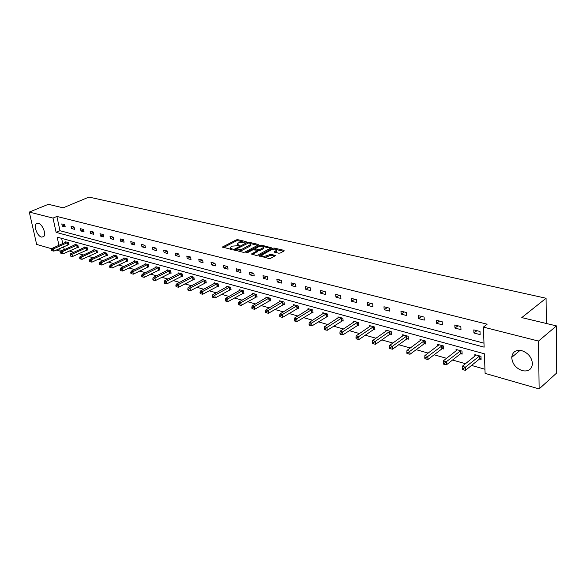 <?xml version="1.0" encoding="UTF-8"?>
<svg xmlns="http://www.w3.org/2000/svg" width="586" height="586" viewBox="0 0 586 586"><rect width="100%" height="100%" fill="white"/><g stroke="black" fill="none" stroke-linecap="round" stroke-linejoin="round"><path stroke-width="0.88" d="M246.171 242.011L246.135 241.615L237.777 239.689L236.253 239.886L222.482 247.021L231.133 249.402L232.217 249.255L230.166 247.387L232.137 246.142L239.242 245.607L237.169 243.761L239.103 242.545L246.171 242.011M522.221 370.645C515.702 368.162 512.208 363.723 511.746 357.335C512.472 351.856 515.827 349.63 521.811 350.67C528.242 353.006 531.795 357.343 532.454 363.701C531.817 369.488 528.404 371.802 522.221 370.645M41.489 237.096C37.365 236.246 33.409 226.101 36.325 223.801L38.405 223.361C42.514 224.138 46.521 234.312 43.642 236.634L41.489 237.096M278.804 253.196L280.394 252.991L284.144 250.94L284.034 250.339L274.109 248.054L272.541 248.259L258.807 255.723L269.062 258.529L270.666 258.316L275.508 255.606L270.908 254.17L267.033 255.621C263.803 256.639 262.096 256.456 261.905 255.064L271.428 249.761C274.622 248.757 276.321 248.94 276.519 250.31L274.204 251.782L274.534 252.2L278.804 253.196M51.788 248.786L36.654 244.428L29.3 212.081L48.352 204.302L63.142 207.84L88.984 197.079L546.064 298.252L521.774 317.597L556.466 325.904L538.505 341.067L539.127 388.921L485.105 373.385L484.373 353.79L57.157 237.132L58.944 245.336M29.3 212.081L53.004 218.087L56.124 232.386L484.131 347.161L483.377 327.098L538.505 341.067M483.377 327.098L487.142 324.197L56.893 216.446L53.004 218.087M258.323 244.977L258.25 244.406L248.772 242.223L247.241 242.421L233.477 249.658L243.256 252.317L244.831 252.112L258.323 244.977L258.25 244.406M261.297 245.102L271.318 247.739L257.598 255.174L256.009 255.386L251.519 253.98L257.283 250.837L257.217 250.244L252.903 249.804L247.16 252.844L245.842 252.713L259.745 245.307L261.297 245.102L261.437 246.142L259.92 246.325M556.466 325.904L556.7 372.989L539.127 388.921M546.298 323.472L546.064 298.252M460.808 353.754L462.142 354.127L462.002 351.095L456.033 349.446L456.106 350.948M424.535 343.674L425.802 344.026L425.619 341.067L419.972 339.506L420.059 340.862M390.217 334.137L391.419 334.467L391.192 331.573L385.844 330.101L385.947 331.324M357.694 325.098L358.83 325.413L358.573 322.578L353.497 321.187L353.607 322.3M326.827 316.513L327.911 316.814L327.618 314.052L322.798 312.719L322.908 313.744M297.498 308.368L298.523 308.646L298.201 305.943L293.623 304.676L293.74 305.614M269.589 300.611L270.564 300.882L270.219 298.23L265.861 297.029L265.971 297.893M243 293.22L243.93 293.476L243.564 290.876L239.41 289.733L239.52 290.539M217.64 286.166L218.527 286.415L218.139 283.873L214.176 282.782L214.293 283.521M193.424 279.441L194.274 279.676L193.871 277.178L190.084 276.138L190.201 276.834M170.284 273.01L171.097 273.237L170.68 270.791L167.054 269.787L167.171 270.439M148.148 266.857L148.925 267.07L148.485 264.674L145.02 263.715L145.13 264.323M126.942 260.96L127.689 261.166L127.243 258.814L123.917 257.899L124.027 258.47M106.615 255.313L107.333 255.511L106.872 253.196L103.685 252.324L103.795 252.859M87.116 249.892L87.805 250.083L87.336 247.812L84.281 246.97L84.384 247.482M68.394 244.692L69.053 244.875L68.577 242.641L65.639 241.835L65.742 242.318M61.625 238.356L62.768 243.637M63.456 246.845L64.438 249.614M69.302 250.991L73.843 252.288M78.736 253.679L83.432 255.013M88.361 256.419L93.225 257.803M98.192 259.21L103.231 260.645M108.227 262.067L113.442 263.554M118.482 264.982L123.88 266.52M128.949 267.963L134.546 269.553M139.651 271.01L145.438 272.651M150.587 274.116L156.579 275.823M161.765 277.295L167.977 279.068M173.192 280.548L179.631 282.379M184.883 283.873L191.549 285.77M196.845 287.279L203.752 289.242M209.077 290.759L216.234 292.795M221.611 294.326L229.023 296.435M234.437 297.974L242.121 300.157M247.57 301.709L255.533 303.973M261.026 305.54L269.282 307.884M274.812 309.459L283.382 311.899M288.949 313.481L297.835 316.008M303.445 317.605L312.66 320.227M318.308 321.831L327.867 324.556M333.559 326.175L343.484 328.995M349.219 330.629L359.518 333.559M365.29 335.199L375.985 338.239M381.801 339.895L392.906 343.059M398.758 344.722L410.295 348.003M416.199 349.681L428.183 353.094M434.123 354.779L446.583 358.324M452.56 360.031L465.511 363.716M471.54 365.43L484.952 369.246M77.66 247.263L78.334 247.453L77.865 245.204L74.869 244.377L74.971 244.875M96.771 252.573L97.466 252.771L97.005 250.478L93.885 249.621L93.987 250.141M116.673 258.104L117.405 258.309L116.951 255.979L113.699 255.078L113.809 255.635M137.432 263.876L138.193 264.088L137.747 261.708L134.355 260.777L134.465 261.363M159.092 269.897L159.89 270.117L159.458 267.692L155.92 266.718L156.03 267.348M181.726 276.189L182.561 276.416L182.143 273.948L178.444 272.93L178.554 273.603M205.393 282.767L206.265 283.009L205.869 280.489L201.994 279.419L202.104 280.137M230.173 289.652L231.082 289.902L230.701 287.33L226.643 286.217L226.76 286.986M256.133 296.868L257.086 297.131L256.727 294.509L252.478 293.337L252.588 294.172M283.368 304.442L284.371 304.72L284.042 302.039L279.573 300.808L279.683 301.709M311.979 312.389L313.034 312.682L312.726 309.943L308.031 308.646L308.141 309.628M342.063 320.747L343.169 321.062L342.891 318.257L337.954 316.901L338.063 317.964M373.743 329.552L374.908 329.881L374.666 327.017L369.458 325.582L369.561 326.754M407.145 338.84L408.376 339.184L408.171 336.254L402.677 334.738L402.772 336.027M442.415 348.641L443.719 349.007L443.551 346.011L437.749 344.407L437.83 345.835M479.722 359.013L481.099 359.394L480.981 356.325L474.836 354.633L474.902 356.222M64.035 249.497L60.226 251.211L56.256 250.068M59.64 248.552L60.226 251.211M56.893 216.446L59.977 230.716L483.977 343.169M59.977 230.716L56.124 232.386M480.132 334.606L473.935 332.995L473.803 329.874L480.015 331.471L480.132 334.606M460.984 329.632L454.963 328.072L454.809 324.988L460.838 326.534L460.984 329.632M442.379 324.805L436.526 323.289L436.343 320.234L442.203 321.743L442.379 324.805M424.286 320.11L418.594 318.63L418.397 315.62L424.096 317.085L424.286 320.11M406.699 315.546L401.161 314.111L400.941 311.129L406.486 312.558L406.699 315.546M389.587 311.107L384.196 309.708L383.962 306.764L389.353 308.148L389.587 311.107M372.93 306.778L367.686 305.423L367.429 302.508L372.681 303.863L372.93 306.778M356.72 302.574L351.615 301.248L351.336 298.369L356.449 299.688L356.72 302.574M340.927 298.472L335.954 297.183L335.661 294.34L340.642 295.622L340.927 298.472M325.545 294.48L320.696 293.227L320.396 290.414L325.245 291.66L325.545 294.48M310.551 290.59L305.826 289.367L305.511 286.583L310.236 287.799L310.551 290.59M295.937 286.796L291.33 285.602L290.993 282.848L295.608 284.034L295.937 286.796M281.683 283.097L277.185 281.932L276.841 279.207L281.339 280.364L281.683 283.097M267.78 279.485L263.392 278.35L263.033 275.654L267.421 276.79L267.78 279.485M254.207 275.969L249.929 274.856L249.563 272.19L253.848 273.296L254.207 275.969M240.963 272.527L236.788 271.443L236.407 268.806L240.59 269.882L240.963 272.527M228.035 269.172L223.955 268.117L223.566 265.502L227.646 266.557L228.035 269.172M215.406 265.898L211.421 264.865L211.026 262.279L215.011 263.304L215.406 265.898M203.071 262.696L199.174 261.686L198.771 259.129L202.668 260.133L203.071 262.696M191.014 259.561L187.205 258.58L186.795 256.045L190.604 257.027L191.014 259.561M179.228 256.507L175.507 255.54L175.089 253.035L178.811 253.994L179.228 256.507M167.706 253.518L164.073 252.573L163.641 250.09L167.281 251.028L167.706 253.518M156.44 250.596L152.88 249.665L152.448 247.211L156.008 248.127L156.44 250.596M145.423 247.732L141.944 246.831L141.497 244.399L144.984 245.292L145.423 247.732M134.641 244.933L131.235 244.047L130.781 241.637L134.194 242.516L134.641 244.933M124.086 242.194L120.753 241.329L120.298 238.941L123.631 239.799L124.086 242.194M113.757 239.513L110.49 238.663L110.029 236.305L113.296 237.14L113.757 239.513M103.641 236.891L100.448 236.055L99.979 233.719L103.18 234.539L103.641 236.891M93.738 234.319L90.61 233.506L90.134 231.184L93.269 231.99L93.738 234.319M84.04 231.8L80.971 231.001L80.494 228.701L83.564 229.492L84.04 231.8M74.532 229.331L71.529 228.555L71.045 226.277L74.056 227.046L74.532 229.331M65.222 226.914L62.277 226.152L61.786 223.896L64.738 224.65L65.222 226.914M62.277 226.152L64.826 225.053M71.529 228.555L74.129 227.419M80.971 231.001L83.63 229.829M90.61 233.506L93.328 232.29M100.448 236.055L103.231 234.803M110.49 238.663L113.34 237.359M120.753 241.329L123.668 239.974M131.235 244.047L134.216 242.648M141.944 246.831L144.991 245.373M152.88 249.665L156.015 248.156M164.073 252.573L167.237 251.013M175.507 255.54L178.679 253.958M187.205 258.58L190.377 256.968M199.174 261.686L202.346 260.045M211.421 264.865L214.593 263.195M223.955 268.117L227.126 266.425M236.788 271.443L239.96 269.721M249.929 274.856L253.101 273.105M263.392 278.35L266.564 276.563M277.185 281.932L280.357 280.115M291.33 285.602L294.494 283.749M305.826 289.367L308.983 287.477M320.696 293.227L323.846 291.301M335.954 297.183L339.096 295.219M351.615 301.248L354.742 299.248M367.686 305.423L370.813 303.38M384.196 309.708L387.309 307.621M401.161 314.111L404.259 311.979M418.594 318.63L421.671 316.462M436.526 323.289L439.581 321.069M454.963 328.072L457.996 325.809M473.935 332.995L476.945 330.68M237.279 244.589L237.374 245.563M230.283 248.23L230.386 249.218M242.516 241.769L237.916 240.707L236.4 240.905L223.464 247.556M235.535 249.629L234.444 250.2M257.737 245.285L250.705 243.666M248.618 242.963L235.506 249.424L236.876 249.973L241.864 249.314L250.757 244.45L249.775 243.234L248.618 242.963M235.653 250.464L235.535 249.614M238.407 251.152L242.011 250.354L241.864 249.314M250.669 244.552L250.896 245.483L250.097 246.105L242.011 250.354M263.554 246.633L270.505 248.237M252.471 254.536L257.628 251.409M253.819 249.563L255.181 248.845M262.946 247.819L263.583 247.314C263.378 245.988 261.708 245.82 258.565 246.801L255.21 248.647L258.265 249.687L259.832 249.475L262.946 247.819L263.085 248.86L263.722 248.354L263.627 247.614M255.247 248.918L255.306 249.79M263.085 248.86L259.972 250.522L257.576 250.537M276.555 250.596L276.651 251.365L275.142 252.339M262.008 255.848L262.074 256.844M264.235 257.364L267.172 256.683L267.033 255.621M274.709 256.104L271.04 255.232L267.172 256.683M261.847 255.152L259.752 256.287M274.197 249.094L272.688 249.299L272.541 248.259M283.558 251.255L276.519 249.629M66.299 242.011L51.898 248.471L53.355 248.896L53.853 251.138L68.98 244.53M52.051 249.892L51.465 249.724L51.663 250.625L52.249 250.793L52.051 249.892L53.355 248.896L67.917 242.465M51.465 249.724L51.898 248.471M53.853 251.138L52.249 250.793M75.535 244.56L61.098 251.116L62.592 251.541L63.083 253.811L78.26 247.102M61.266 252.559L60.673 252.383L60.871 253.291L61.464 253.467L61.266 252.559L62.592 251.541L77.191 245.014M60.673 252.383L61.098 251.116M63.083 253.811L61.464 253.467M84.963 247.16L70.488 253.811L72.012 254.251L72.496 256.536L87.732 249.724M70.679 255.269L70.071 255.093L70.261 256.009L70.869 256.185L70.679 255.269L72.012 254.251L86.647 247.622M70.071 255.093L70.488 253.811M72.496 256.536L70.869 256.185M94.58 249.812L80.077 256.565L81.63 257.012L82.113 259.32L97.393 252.398M80.282 258.045L79.659 257.862L79.85 258.792L80.472 258.968L80.282 258.045L81.63 257.012L96.302 250.288M79.659 257.862L80.077 256.565M82.113 259.32L80.472 258.968M104.396 252.515L89.863 259.378L91.445 259.832L91.929 262.162L107.253 255.13M90.083 260.873L89.453 260.689L89.643 261.627L90.281 261.81L90.083 260.873L91.445 259.832L106.161 253.005M89.453 260.689L89.863 259.378M91.929 262.162L90.281 261.81M114.424 255.284L99.854 262.242L101.473 262.711L101.949 265.062L117.325 257.921M100.096 263.766L99.452 263.583L99.642 264.52L100.287 264.711L100.096 263.766L101.473 262.711L116.218 255.774M99.452 263.583L99.854 262.242M101.949 265.062L100.287 264.711M124.657 258.104L110.058 265.18L111.714 265.648L112.182 268.029L127.609 260.77M110.329 266.718L109.663 266.527L109.853 267.48L110.512 267.67L110.329 266.718L111.714 265.648L126.495 258.609M109.663 266.527L110.058 265.18M112.182 268.029L110.512 267.67M135.117 260.982L120.489 268.168L122.181 268.659L122.642 271.054L138.113 263.678M120.775 269.736L120.101 269.538L120.284 270.498L120.965 270.695L120.775 269.736L122.181 268.659L136.985 261.502M120.101 269.538L120.489 268.168M122.642 271.054L120.965 270.695M145.797 263.927L131.147 271.23L132.876 271.728L133.33 274.145L148.844 266.652M131.454 272.82L130.766 272.622L130.949 273.589L131.638 273.787L131.454 272.82L132.876 271.728L147.709 264.454M130.766 272.622L131.147 271.23M133.33 274.145L131.638 273.787M156.711 266.938L142.039 274.358L143.804 274.871L144.259 277.31L159.81 269.685M142.369 275.969L141.666 275.764L141.849 276.746L142.552 276.951L142.369 275.969L143.804 274.871L158.667 267.48M141.666 275.764L142.039 274.358M144.259 277.31L142.552 276.951M167.867 270.014L153.173 277.559L154.982 278.079L155.422 280.548L171.024 272.79M153.532 279.192L152.807 278.98L152.99 279.969L153.708 280.181L153.532 279.192L154.982 278.079L169.867 270.564M152.807 278.98L153.173 277.559M155.422 280.548L153.708 280.181M179.265 273.157L164.563 280.826L166.409 281.361L166.849 283.851L182.48 275.962M164.944 282.489L164.205 282.276L164.38 283.272L165.12 283.485L164.944 282.489L166.409 281.361L181.316 273.721M164.205 282.276L164.563 280.826M166.849 283.851L165.12 283.485M190.926 276.372L176.21 284.173L178.1 284.715L178.532 287.235L194.2 279.207M176.62 285.858L175.866 285.638L176.034 286.649L176.789 286.862L176.62 285.858L178.1 284.715L193.021 276.944M175.866 285.638L176.21 284.173M178.532 287.235L176.789 286.862M202.859 279.661L188.128 287.594L190.062 288.151L190.487 290.693L206.191 282.525M188.567 289.308L187.791 289.081L187.96 290.099L188.736 290.326L188.567 289.308L190.062 288.151L204.997 280.247M187.791 289.081L188.128 287.594M190.487 290.693L188.736 290.326M215.062 283.023L200.324 291.096L202.309 291.667L202.719 294.238L218.453 285.917M200.793 292.839L200.002 292.604L200.163 293.637L200.954 293.864L200.793 292.839L202.309 291.667L217.252 283.624M200.002 292.604L200.324 291.096M202.719 294.238L200.954 293.864M227.551 286.466L212.813 294.685L214.842 295.263L215.245 297.864L231.009 289.396M213.304 296.45L212.498 296.216L212.659 297.256L213.465 297.49L213.304 296.45L214.842 295.263L229.793 287.081M212.498 296.216L212.813 294.685M215.245 297.864L213.465 297.49M240.333 289.989L225.603 298.355L227.676 298.955L228.071 301.578L243.857 292.949M226.123 300.149L225.295 299.907L225.449 300.955L226.284 301.197L226.123 300.149L227.676 298.955L242.633 290.619M225.295 299.907L225.603 298.355M228.071 301.578L226.284 301.197M253.423 293.601L238.692 302.12L240.824 302.728L241.205 305.379L257.012 296.589M239.256 303.944L238.399 303.695L238.553 304.757L239.403 304.998L239.256 303.944L240.824 302.728L255.774 294.245M238.399 303.695L238.692 302.12M241.205 305.379L239.403 304.998M266.835 297.292L252.112 305.973L254.295 306.595L254.661 309.276L270.49 300.318M252.705 307.826L251.834 307.569L251.98 308.639L252.852 308.895L252.705 307.826L254.295 306.595L269.238 297.959M251.834 307.569L252.112 305.973M254.661 309.276L252.852 308.895M280.569 301.079L265.868 309.921L268.102 310.565L268.461 313.268L284.298 304.141M266.491 311.803L265.597 311.547L265.744 312.631L266.637 312.887L266.491 311.803L268.102 310.565L283.038 301.761M265.597 311.547L265.868 309.921M268.461 313.268L266.637 312.887M294.648 304.962L279.962 313.971L282.254 314.623L282.599 317.363L298.45 308.053M280.628 315.883L279.712 315.62L279.852 316.711L280.767 316.982L280.628 315.883L282.254 314.623L297.175 305.658M279.712 315.62L279.962 313.971M282.599 317.363L280.767 316.982M309.078 308.939L294.421 318.117L296.772 318.799L297.102 321.56L312.961 312.067M295.124 320.073L294.187 319.795L294.319 320.901L295.256 321.179L295.124 320.073L296.772 318.799L311.671 309.65M294.187 319.795L294.421 318.117M297.102 321.56L295.256 321.179M323.875 313.019L309.254 322.381L311.664 323.069L311.979 325.867L327.838 316.184M309.994 324.366L309.034 324.087L309.159 325.201L310.126 325.479L309.994 324.366L311.664 323.069L326.534 313.752M309.034 324.087L309.254 322.381M311.979 325.867L310.126 325.479M339.052 317.202L324.476 326.754L326.951 327.464L327.252 330.284L343.103 320.403M325.259 328.768L324.27 328.482L324.388 329.61L325.377 329.903L325.259 328.768L326.951 327.464L341.785 317.956M324.27 328.482L324.476 326.754M327.252 330.284L325.377 329.903M354.633 321.494L340.092 331.237L342.642 331.969L342.927 334.826L358.771 324.732M340.927 333.295L339.909 333.002L340.026 334.145L341.045 334.438L340.927 333.295L342.642 331.969L357.431 322.271M339.909 333.002L340.092 331.237M342.927 334.826L341.045 334.438M370.623 325.904L356.142 335.844L358.749 336.591L359.02 339.484L373.209 329.793L374.85 329.178M357.013 337.939L355.973 337.639L356.083 338.789L357.123 339.096L357.013 337.939L358.749 336.591L373.494 326.695M355.973 337.639L356.142 335.844M359.02 339.484L357.123 339.096M387.038 330.431L372.623 340.576L375.304 341.345L375.553 344.275L389.683 334.372L391.36 333.742M373.546 342.707L372.469 342.4L372.571 343.572L373.648 343.879L373.546 342.707L375.304 341.345L389.99 331.244M372.469 342.4L372.623 340.576M375.553 344.275L373.648 343.879M403.901 335.075L389.558 345.44L392.312 346.231L392.547 349.19L406.603 339.082L408.325 338.422M390.532 347.615L389.426 347.293L389.522 348.48L390.628 348.795L390.532 347.615L406.933 335.917M389.426 347.293L389.558 345.44M392.547 349.19L390.628 348.795M421.231 339.858L406.962 350.443L409.804 351.256L410.017 354.244L423.993 343.923L425.751 343.242M407.995 352.655L406.86 352.325L406.948 353.526L408.083 353.856L407.995 352.655L424.352 340.715M406.86 352.325L406.962 350.443M410.017 354.244L408.083 353.856M439.046 344.766L424.872 355.585L427.787 356.42L427.978 359.445L441.873 348.897L443.675 348.187M425.956 357.841L424.791 357.504L424.872 358.713L426.037 359.05L425.956 357.841L442.247 345.652M424.791 357.504L424.872 355.585M427.978 359.445L426.037 359.05M457.358 349.813L443.294 360.873L446.29 361.738L446.459 364.8L460.259 354.01L462.105 353.277M444.437 363.174L443.236 362.829L443.309 364.053L444.503 364.404L444.437 363.174L460.662 350.721M443.236 362.829L443.294 360.873M446.459 364.8L444.503 364.404M476.206 355.006L462.251 366.316L465.343 367.202L465.482 370.308L479.172 359.277L481.062 358.515M463.46 368.667L462.222 368.308L462.281 369.554L463.519 369.905L463.46 368.667L479.597 355.944M462.222 368.308L462.251 366.316M465.482 370.308L463.519 369.905M246.186 242.003L246.135 241.615M232.254 249.24L232.195 248.852M239.264 245.6L239.213 245.204M238.238 245.768L238.121 244.948M231.228 249.416L231.111 248.589M222.841 247.409L222.753 246.816M236.4 240.905L236.253 239.886M237.916 240.707L237.777 239.689M233.821 250.046L233.741 249.453M247.343 243.205L247.241 242.421M248.882 243.029L248.772 242.223M235.836 250.53L235.719 249.695M236.993 250.808L236.876 249.973M250.097 246.105L249.958 245.065M271.069 247.929L270.996 247.336M251.855 254.39L251.775 253.782M257.422 251.885L257.283 250.837M246.083 252.998L246.025 252.573M259.884 246.332L259.745 245.307M255.635 249.87L255.518 249.043M258.404 250.727L258.265 249.687M259.972 250.522L259.832 249.475M274.512 252.192L274.438 251.599M276.035 251.855L275.903 250.801M269.45 255.445L269.311 254.383M271.04 255.232L270.908 254.17M275.252 255.804L275.178 255.181M259.137 256.141L259.056 255.525M274.241 249.094L274.109 248.054M284.107 250.955L284.034 250.339M67.917 244.845L67.441 242.619M68.247 244.728L67.771 242.501M77.184 247.424L76.715 245.175M77.513 247.307L77.044 245.058M86.64 250.054L86.171 247.783M86.97 249.936L86.501 247.666M96.287 252.734L95.818 250.449M96.617 252.617L96.155 250.325M106.132 255.481L105.67 253.167M106.469 255.357L106.007 253.042M116.182 258.272L115.735 255.943M116.519 258.148L116.065 255.818M126.451 261.129L126.005 258.778M126.788 261.004L126.342 258.653M136.934 264.052L136.494 261.671M137.278 263.92L136.831 261.546M147.65 267.033L147.211 264.63M147.987 266.901L147.555 264.498M158.594 270.073L158.169 267.656M158.938 269.941L158.513 267.524M169.786 273.186L169.361 270.747M170.13 273.054L169.706 270.607M181.228 276.372L180.81 273.904M181.572 276.233L181.155 273.765M192.919 279.625L192.516 277.134M193.27 279.485L192.86 276.995M204.888 282.957L204.492 280.438M205.232 282.818L204.836 280.298M217.128 286.364L216.739 283.822M217.479 286.217L217.091 283.675M229.661 289.85L229.28 287.279M230.005 289.704L229.631 287.133M242.479 293.418L242.113 290.824M242.831 293.271L242.465 290.671M255.613 297.073L255.254 294.45M255.965 296.919L255.613 294.297M269.069 300.816L268.718 298.164M269.421 300.662L269.077 298.01M282.848 304.647L282.511 301.973M283.206 304.493L282.87 301.812M296.97 308.58L296.648 305.87M297.329 308.419L297.007 305.709M311.452 312.609L311.144 309.869M311.811 312.448L311.503 309.708M326.299 316.74L326.006 313.971M326.658 316.572L326.365 313.81M341.528 320.974L341.25 318.183M341.894 320.806L341.609 318.015M357.16 325.325L356.896 322.498M357.519 325.157L357.262 322.329M373.209 329.793L372.96 326.929M373.568 329.618L373.319 326.754M389.683 334.372L389.456 331.478M390.042 334.196L389.815 331.302M406.603 339.082L406.398 336.159M406.97 338.898L406.757 335.976M423.993 343.923L423.81 340.964M424.359 343.74L424.169 340.781M441.873 348.897L441.705 345.901M442.24 348.707L442.071 345.711M460.259 354.01L460.113 350.985M460.625 353.819L460.479 350.787M479.172 359.277L479.055 356.207M479.538 359.079L479.421 356.01M511.746 357.335L520.09 350.355M36.325 223.801L37.599 223.266M250.896 245.483L250.757 244.45M257.672 251.694L257.532 250.647M263.722 248.354L263.583 247.314M276.651 251.365L276.519 250.31"/></g></svg>
